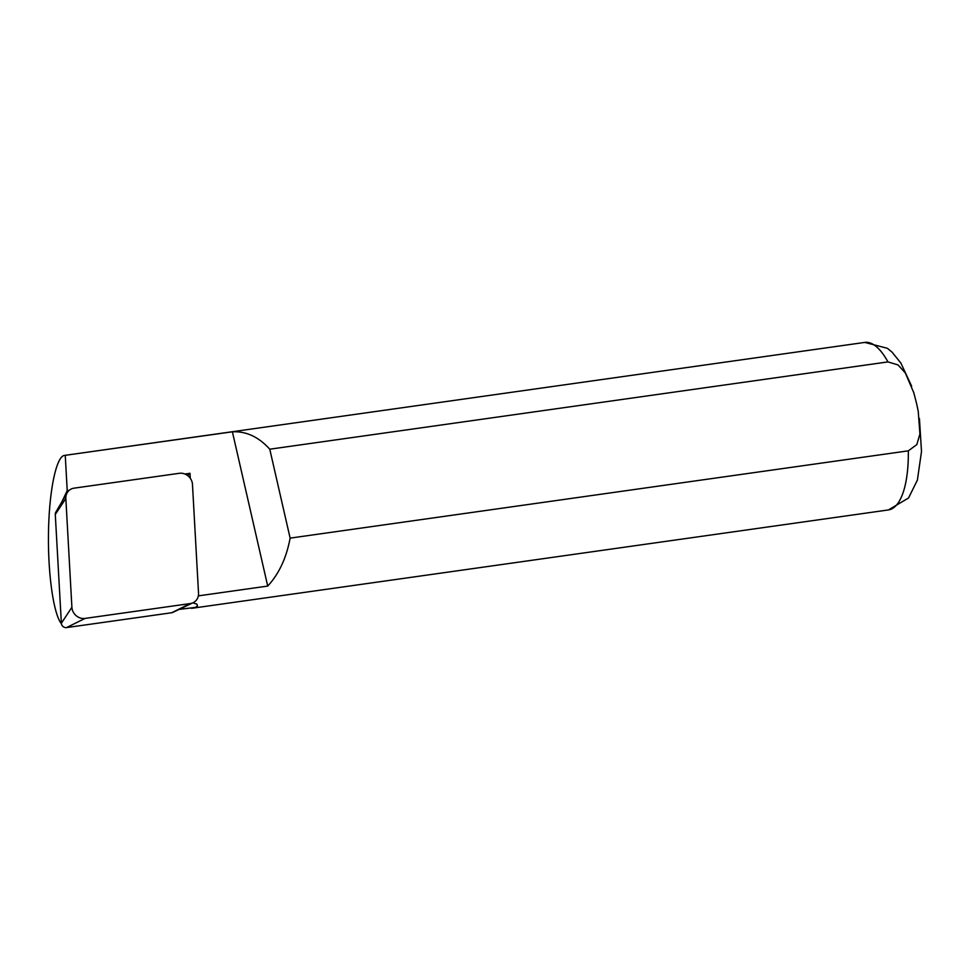 <?xml version="1.0" encoding="UTF-8"?>
<svg xmlns="http://www.w3.org/2000/svg" width="970" height="970" viewBox="0 0 970 970"><rect width="100%" height="100%" fill="white"/><g stroke="black" fill="none" stroke-linecap="round" stroke-linejoin="round"><path stroke-width="1.45" d="M61.413 623.734C53.483 614.143 47.724 573.173 48.5 531.827C49.203 490.432 56.296 456.373 64.42 455.427L232.388 431.808C246.247 431.129 258.699 436.924 269.769 449.207L887.962 361.907L897.977 364.902L905.325 372.953L913.813 392.777L916.638 403.762L918.238 411.292L919.924 434.002L916.82 444.599L908.332 450.832L290.127 538.12C286.417 557.956 278.948 573.937 267.72 586.074L198.353 595.871M192.86 602.831L196.971 604.177L197.48 605.91L195.528 607.39L179.123 609.39M269.769 449.207L290.127 538.12M190.278 478.283L189.999 473.311L184.906 474.027M69.161 490.371L67.221 490.638L65.257 455.415M232.388 431.808L267.72 586.074M61.934 501.72L67.221 490.638M189.999 473.311L187.695 475.615M85.081 618.411A11.276 10.258 -132.6 0 1 71.901 607.281L65.839 498.471A11.276 10.258 47.4 0 1 67.172 492.76A11.276 10.258 47.4 0 1 74.108 488.152L179.292 473.299A11.276 10.258 47.4 0 1 192.472 484.43L198.535 593.252A11.276 10.258 47.4 0 1 193.127 602.697A11.276 10.258 47.4 0 1 190.265 603.558L85.081 618.411L66.506 627.59A4.401 4.013 -132.6 0 1 61.365 623.249L71.901 607.281M67.172 492.76L55.811 512.208A4.401 4.013 47.4 0 0 55.29 514.439L61.365 623.249M66.506 627.59L171.69 612.749A4.401 4.013 47.4 0 0 172.805 612.409L193.127 602.697M887.962 361.907A84.596 29.718 -98 0 0 864.816 342.41L887.404 348.315L892.048 352.146L900.851 363.035L911.654 386.169M919.427 418.531L921.5 451.523L917.39 480.114L908.538 497.986L888.471 509.929A84.596 29.718 -98 0 0 908.332 450.832M55.29 514.439L65.839 498.471M171.69 612.749L190.265 603.558M864.816 342.41L64.42 455.427M888.471 509.929L191.526 608.336"/></g></svg>
